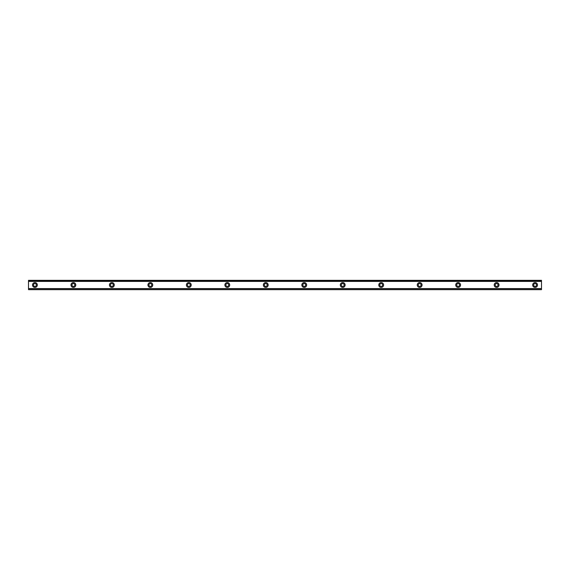 <?xml version="1.0" encoding="UTF-8"?>
<svg xmlns="http://www.w3.org/2000/svg" width="570" height="570" viewBox="0 0 570 570"><rect width="100%" height="100%" fill="white"/><g stroke="black" fill="none" stroke-linecap="round" stroke-linejoin="round"><path stroke-width="0.85" d="M34.913 286.439A1.439 1.439 0 0 1 33.473 285A1.439 1.439 0 0 1 34.913 283.554A1.439 1.439 0 0 1 36.359 285A1.439 1.439 0 0 1 34.913 286.439M535.087 286.439A1.439 1.439 0 0 1 533.648 285A1.439 1.439 0 0 1 535.087 283.554A1.439 1.439 0 0 1 536.527 285A1.439 1.439 0 0 1 535.087 286.439M496.613 286.439A1.439 1.439 0 0 1 495.173 285A1.439 1.439 0 0 1 496.613 283.554A1.439 1.439 0 0 1 498.059 285A1.439 1.439 0 0 1 496.613 286.439M458.137 286.439A1.439 1.439 0 0 1 456.698 285A1.439 1.439 0 0 1 458.137 283.554A1.439 1.439 0 0 1 459.584 285A1.439 1.439 0 0 1 458.137 286.439M419.663 286.439A1.439 1.439 0 0 1 418.223 285A1.439 1.439 0 0 1 419.663 283.554A1.439 1.439 0 0 1 421.109 285A1.439 1.439 0 0 1 419.663 286.439M381.188 286.439A1.439 1.439 0 0 1 379.748 285A1.439 1.439 0 0 1 381.188 283.554A1.439 1.439 0 0 1 382.634 285A1.439 1.439 0 0 1 381.188 286.439M342.713 286.439A1.439 1.439 0 0 1 341.273 285A1.439 1.439 0 0 1 342.713 283.554A1.439 1.439 0 0 1 344.159 285A1.439 1.439 0 0 1 342.713 286.439M304.238 286.439A1.439 1.439 0 0 1 302.798 285A1.439 1.439 0 0 1 304.238 283.554A1.439 1.439 0 0 1 305.684 285A1.439 1.439 0 0 1 304.238 286.439M265.762 286.439A1.439 1.439 0 0 1 264.323 285A1.439 1.439 0 0 1 265.762 283.554A1.439 1.439 0 0 1 267.209 285A1.439 1.439 0 0 1 265.762 286.439M227.287 286.439A1.439 1.439 0 0 1 225.848 285A1.439 1.439 0 0 1 227.287 283.554A1.439 1.439 0 0 1 228.734 285A1.439 1.439 0 0 1 227.287 286.439M188.812 286.439A1.439 1.439 0 0 1 187.373 285A1.439 1.439 0 0 1 188.812 283.554A1.439 1.439 0 0 1 190.259 285A1.439 1.439 0 0 1 188.812 286.439M150.338 286.439A1.439 1.439 0 0 1 148.898 285A1.439 1.439 0 0 1 150.338 283.554A1.439 1.439 0 0 1 151.784 285A1.439 1.439 0 0 1 150.338 286.439M111.862 286.439A1.439 1.439 0 0 1 110.423 285A1.439 1.439 0 0 1 111.862 283.554A1.439 1.439 0 0 1 113.309 285A1.439 1.439 0 0 1 111.862 286.439M73.388 286.439A1.439 1.439 0 0 1 71.948 285A1.439 1.439 0 0 1 73.388 283.554A1.439 1.439 0 0 1 74.834 285A1.439 1.439 0 0 1 73.388 286.439M34.913 282.592A2.401 2.401 0 0 0 32.511 285A2.401 2.401 0 0 0 34.913 287.401A2.401 2.401 0 0 0 37.321 285A2.401 2.401 0 0 0 34.913 282.592M535.087 282.592A2.401 2.401 0 0 0 532.679 285A2.401 2.401 0 0 0 535.087 287.401A2.401 2.401 0 0 0 537.496 285A2.401 2.401 0 0 0 535.087 282.592M496.613 282.592A2.401 2.401 0 0 0 494.204 285A2.401 2.401 0 0 0 496.613 287.401A2.401 2.401 0 0 0 499.021 285A2.401 2.401 0 0 0 496.613 282.592M458.137 282.592A2.401 2.401 0 0 0 455.729 285A2.401 2.401 0 0 0 458.137 287.401A2.401 2.401 0 0 0 460.546 285A2.401 2.401 0 0 0 458.137 282.592M419.663 282.592A2.401 2.401 0 0 0 417.261 285A2.401 2.401 0 0 0 419.663 287.401A2.401 2.401 0 0 0 422.071 285A2.401 2.401 0 0 0 419.663 282.592M381.188 282.592A2.401 2.401 0 0 0 378.786 285A2.401 2.401 0 0 0 381.188 287.401A2.401 2.401 0 0 0 383.596 285A2.401 2.401 0 0 0 381.188 282.592M342.713 282.592A2.401 2.401 0 0 0 340.311 285A2.401 2.401 0 0 0 342.713 287.401A2.401 2.401 0 0 0 345.121 285A2.401 2.401 0 0 0 342.713 282.592M304.238 282.592A2.401 2.401 0 0 0 301.836 285A2.401 2.401 0 0 0 304.238 287.401A2.401 2.401 0 0 0 306.646 285A2.401 2.401 0 0 0 304.238 282.592M265.762 282.592A2.401 2.401 0 0 0 263.361 285A2.401 2.401 0 0 0 265.762 287.401A2.401 2.401 0 0 0 268.171 285A2.401 2.401 0 0 0 265.762 282.592M227.287 282.592A2.401 2.401 0 0 0 224.886 285A2.401 2.401 0 0 0 227.287 287.401A2.401 2.401 0 0 0 229.696 285A2.401 2.401 0 0 0 227.287 282.592M188.812 282.592A2.401 2.401 0 0 0 186.411 285A2.401 2.401 0 0 0 188.812 287.401A2.401 2.401 0 0 0 191.221 285A2.401 2.401 0 0 0 188.812 282.592M150.338 282.592A2.401 2.401 0 0 0 147.936 285A2.401 2.401 0 0 0 150.338 287.401A2.401 2.401 0 0 0 152.746 285A2.401 2.401 0 0 0 150.338 282.592M111.862 282.592A2.401 2.401 0 0 0 109.461 285A2.401 2.401 0 0 0 111.862 287.401A2.401 2.401 0 0 0 114.271 285A2.401 2.401 0 0 0 111.862 282.592M73.388 282.592A2.401 2.401 0 0 0 70.986 285A2.401 2.401 0 0 0 73.388 287.401A2.401 2.401 0 0 0 75.796 285A2.401 2.401 0 0 0 73.388 282.592M28.5 281.274L541.5 281.274L541.5 280.34L28.5 280.34L28.5 281.331L541.5 281.274M541.5 289.66L28.5 289.66M541.5 281.331L541.5 288.669L28.5 288.669L28.5 289.51M541.5 289.51L541.5 288.726L28.5 288.726L541.5 288.669M28.5 288.669L28.5 281.331M28.5 280.34L541.5 280.34M541.5 288.591L28.5 288.591M28.5 281.409L541.5 281.409M28.5 280.49L541.5 280.49"/></g></svg>

